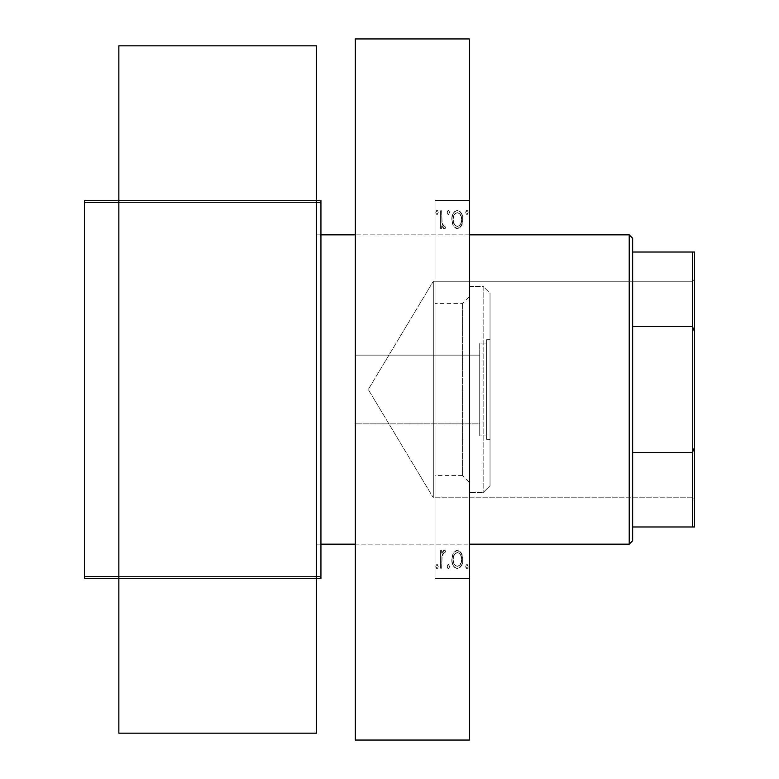 <?xml version="1.0" encoding="UTF-8"?>
<svg xmlns="http://www.w3.org/2000/svg" width="779" height="779" viewBox="0 0 779 779"><rect width="100%" height="100%" fill="white"/><g stroke="black" fill="none" stroke-linecap="round" stroke-linejoin="round"><path stroke-width="0.58" stroke-dasharray="3.9 2.92" d="M462.531 303.576L462.531 475.424L469.406 482.289L469.406 296.711L462.531 303.576L435.033 303.576L435.033 475.424L462.531 475.424L462.531 303.576L462.531 475.424L435.033 475.424L435.033 303.576L462.531 303.576L469.406 296.711L469.406 482.289L469.406 298.493L469.406 482.289L462.531 475.424L462.531 303.576M469.406 200.476L469.406 578.524L435.033 578.524L435.033 200.476L469.406 200.476L435.033 200.476L435.033 578.524L469.406 578.524L469.406 200.476L469.406 578.524L469.406 200.476L435.033 200.476L469.406 200.476M453.29 553.236L452.161 556.255L451.888 560.929L453.027 565.135L454.712 567.501L457.02 568.504L459.464 567.93L461.314 565.905L462.648 562.37L462.911 558.66L462.132 554.697L460.73 552.126L458.033 550.373L456.085 550.549L453.631 552.671L457.38 550.325L453.29 553.236L451.82 559.468C451.567 564.093 453.417 567.112 457.38 568.524C461.343 567.102 463.184 564.084 462.93 559.468L461.46 553.217L457.38 550.325L461.46 553.217L462.93 559.468C463.184 564.084 461.343 567.102 457.38 568.524C453.417 567.112 451.567 564.093 451.82 559.468L453.29 553.236L451.908 557.852L452.102 562.37L453.748 566.401L456.65 568.456L460.048 567.492L462.648 562.37L462.599 556.245L459.814 551.181L458.033 550.373L456.085 550.549L453.29 553.236M440.417 568.212L441.644 568.212L442.151 555.115L443.193 553.012L444.955 552.798L445.656 550.928L444.78 550.373L443.436 550.636L441.644 553.217L441.644 550.636L440.417 550.636L440.417 568.212L440.417 550.636L440.417 568.212L441.644 568.212L441.897 556.274L444.215 552.486L444.955 552.798L445.656 550.928L444.439 550.325L441.644 553.217L441.644 550.636L440.417 550.636L441.644 550.636L441.644 553.217L444.439 550.325L445.656 550.928L444.955 552.798L444.215 552.486L441.897 556.274L441.644 568.212L440.417 568.212L441.644 568.212L442.151 555.115L443.193 553.012L444.955 552.798L445.656 550.928L443.436 550.636L441.644 553.217L441.644 550.636L440.417 550.636L440.417 568.212M435.782 566.518L436.435 568.281L437.603 568.281L438.256 566.518L437.613 564.746L436.435 564.746L435.782 566.518L437.019 564.512L435.782 566.518L437.019 568.524L438.256 566.518L437.019 564.512L438.256 566.518L437.019 568.524L435.851 567.161L436.707 568.456L437.603 568.281L438.256 566.518L437.613 564.746L436.435 564.746L435.782 566.518M447.195 566.518L447.847 568.281L449.016 568.281L449.668 566.518L449.025 564.746L447.847 564.746L447.195 566.518L448.431 564.512L447.195 566.518L448.431 568.524L449.668 566.518L448.431 564.512L449.668 566.518L448.431 568.524L447.263 567.161L448.12 568.456L449.016 568.281L449.668 566.518L449.025 564.746L447.847 564.746L447.195 566.518M465.706 566.518L466.348 568.281L467.527 568.281L468.169 566.518L467.527 564.746L466.348 564.746L465.706 566.518L466.933 564.512L465.706 566.518L466.933 568.524L468.169 566.518L466.933 564.512L468.169 566.518L466.933 568.524L465.764 567.161L466.621 568.456L467.527 568.281L468.169 566.518L467.527 564.746L466.348 564.746L465.706 566.518M453.29 225.764L452.161 222.745L451.888 218.071L453.027 213.865L454.712 211.498L457.02 210.496L459.464 211.07L461.314 213.095L462.648 216.63L462.911 220.34L462.132 224.303L460.73 226.874L458.033 228.627L456.085 228.451L453.631 226.329L457.38 228.675L453.29 225.764L451.82 219.532C451.567 214.907 453.417 211.888 457.38 210.476C461.343 211.898 463.184 214.916 462.93 219.532L461.46 225.783L457.38 228.675L461.46 225.783L462.93 219.532C463.184 214.916 461.343 211.898 457.38 210.476C453.417 211.888 451.567 214.907 451.82 219.532L453.29 225.764L451.908 221.148L452.102 216.63L453.748 212.599L456.65 210.544L460.048 211.508L462.648 216.63L462.599 222.755L459.814 227.819L458.033 228.627L456.085 228.451L453.29 225.764M440.417 210.788L441.644 210.788L442.151 223.885L443.193 225.988L444.955 226.202L445.656 228.072L444.78 228.627L443.436 228.364L441.644 225.783L441.644 228.364L440.417 228.364L440.417 210.788L440.417 228.364L440.417 210.788L441.644 210.788L441.897 222.726L444.215 226.514L444.955 226.202L445.656 228.072L444.439 228.675L441.644 225.783L441.644 228.364L440.417 228.364L441.644 228.364L441.644 225.783L444.439 228.675L445.656 228.072L444.955 226.202L444.215 226.514L441.897 222.726L441.644 210.788L440.417 210.788L441.644 210.788L442.151 223.885L443.193 225.988L444.955 226.202L445.656 228.072L443.436 228.364L441.644 225.783L441.644 228.364L440.417 228.364L440.417 210.788M435.782 212.482L436.435 210.72L437.603 210.72L438.256 212.482L437.613 214.254L436.435 214.254L435.782 212.482L437.019 214.488L435.782 212.482L437.019 210.476L438.256 212.482L437.019 214.488L438.256 212.482L437.019 210.476L435.851 211.839L436.707 210.544L437.603 210.72L438.256 212.482L437.613 214.254L436.435 214.254L435.782 212.482M447.195 212.482L447.847 210.72L449.016 210.72L449.668 212.482L449.025 214.254L447.847 214.254L447.195 212.482L448.431 214.488L447.195 212.482L448.431 210.476L449.668 212.482L448.431 214.488L449.668 212.482L448.431 210.476L447.263 211.839L448.12 210.544L449.016 210.72L449.668 212.482L449.025 214.254L447.847 214.254L447.195 212.482M465.706 212.482L466.348 210.72L467.527 210.72L468.169 212.482L467.527 214.254L466.348 214.254L465.706 212.482L466.933 214.488L465.706 212.482L466.933 210.476L468.169 212.482L466.933 214.488L468.169 212.482L466.933 210.476L465.764 211.839L466.621 210.544L467.527 210.72L468.169 212.482L467.527 214.254L466.348 214.254L465.706 212.482M469.406 578.524L435.033 578.524L469.406 578.524M435.033 578.524L435.033 200.476L435.033 578.524M435.033 475.424L435.033 303.576L435.033 475.424M461.694 219.512L461.187 216.221L459.425 213.417L457.38 212.638L455.326 213.417L453.573 216.221L453.057 219.512L453.271 221.762L454.936 225.297L457.098 226.504L459.425 225.696L461.178 222.843L461.694 219.512C461.869 223.067 460.438 225.394 457.38 226.514C460.438 225.394 461.869 223.067 461.694 219.512C461.879 215.978 460.438 213.689 457.38 212.638C460.438 213.689 461.879 215.978 461.694 219.512L460.087 214.098L457.38 212.638C454.313 213.689 452.872 215.978 453.057 219.512C452.872 215.978 454.313 213.689 457.38 212.638L455.326 213.417L453.991 215.189L453.057 219.512C452.872 223.067 454.313 225.404 457.38 226.514C454.313 225.404 452.872 223.067 453.057 219.512L454.585 224.849L457.38 226.514L459.425 225.696L460.749 223.885L461.694 219.512M461.694 559.488L461.187 562.779L459.425 565.583L457.38 566.362L455.326 565.583L453.573 562.779L453.057 559.488L453.271 557.238L454.936 553.703L457.098 552.496L459.425 553.304L461.178 556.157L461.694 559.488C461.869 555.933 460.438 553.606 457.38 552.486C460.438 553.606 461.869 555.933 461.694 559.488C461.879 563.022 460.438 565.311 457.38 566.362C460.438 565.311 461.879 563.022 461.694 559.488L460.087 564.902L457.38 566.362C454.313 565.311 452.872 563.022 453.057 559.488C452.872 563.022 454.313 565.311 457.38 566.362L455.326 565.583L453.991 563.811L453.057 559.488C452.872 555.933 454.313 553.596 457.38 552.486C454.313 553.596 452.872 555.933 453.057 559.488L454.585 554.151L457.38 552.486L459.425 553.304L460.749 555.115L461.694 559.488M320.938 202.54L84.483 202.54L84.483 576.46L320.938 576.46L320.938 200.476L84.483 200.476L320.938 200.476L320.938 576.46L84.483 576.46L84.483 578.524L320.938 578.524L84.483 578.524L84.483 202.54L320.938 202.54M118.856 578.524L316.469 578.524L118.856 578.524M316.469 576.46L118.856 576.46L316.469 576.46M118.856 202.54L316.469 202.54L118.856 202.54M316.469 200.476L118.856 200.476L316.469 200.476M84.483 200.476L84.483 202.54L84.483 200.476M320.938 578.524L320.938 576.46L320.938 578.524M483.155 492.601L490.03 485.726L490.03 293.274L483.155 286.399L483.155 492.601L483.155 286.399L469.406 286.399L469.406 492.601L483.155 492.601L469.406 492.601L469.406 389.5L469.406 740.05L469.406 38.95L469.406 492.601L469.406 286.399L483.155 286.399L483.155 492.601L483.155 286.399L490.03 293.274L490.03 485.726L490.03 293.732L490.03 485.726L483.155 492.601M355.302 423.864L355.302 355.136L479.718 355.136L479.718 423.864L355.302 423.864L355.302 740.05L355.302 38.95L355.302 423.864L355.302 423.211L355.302 423.864L479.718 423.864L479.718 343.101L486.593 343.101L486.593 435.899L479.718 435.899L479.718 343.101L479.718 435.899L486.593 435.899L486.593 389.5L486.593 439.337L486.593 339.663L490.03 339.663L490.03 439.337L486.593 439.337L490.03 439.337L490.03 339.663L490.03 439.337L490.03 339.663L486.593 339.663L486.593 439.337L486.593 343.101L486.593 435.899L486.593 343.101L479.718 343.101L479.718 423.864L479.718 355.136L355.302 355.136L355.302 423.864M486.593 339.663L486.593 379.782L486.593 339.663M479.718 435.899L479.718 398.556L479.718 435.899M692.453 497.762L692.453 281.238L694.517 279.184L694.517 499.816L692.453 497.762L433.319 497.762L433.319 281.238L692.453 281.238L692.453 497.762L692.453 281.238L433.319 281.238L433.319 497.762L368.272 389.5L433.319 281.238L368.272 389.5L433.319 497.762L433.319 281.238L433.319 497.762L692.453 497.762L694.517 499.816L694.517 279.184L694.517 499.29L694.517 279.184L692.453 281.238L692.453 497.762M316.469 544.151L320.938 544.151L316.469 544.151L316.469 234.849L316.469 544.151M355.302 544.151L469.406 544.151L355.302 544.151M469.406 234.849L355.302 234.849L469.406 234.849M320.938 234.849L316.469 234.849L316.469 389.5L316.469 45.825L316.469 733.175L316.469 234.849L320.938 234.849M632.655 252.026L632.655 540.714L632.655 252.026L694.517 252.026L694.517 331.63L692.453 326.498L632.655 326.498L692.453 326.498L692.453 252.026L692.453 326.498L694.517 331.63L694.517 252.026L632.655 252.026M118.856 733.175L118.856 45.825L118.856 733.175M629.218 234.849L629.218 544.151L629.218 234.849M694.517 526.974L632.655 526.974L692.453 526.974L692.453 452.502L694.517 447.37L694.517 331.63L694.517 526.974L694.517 447.37L692.453 452.502L692.453 526.974L694.517 526.974M632.655 452.502L692.453 452.502L632.655 452.502"/><path stroke-width="1.17" d="M84.483 578.524L118.856 578.524L84.483 578.524L84.483 202.54L118.856 202.54L84.483 202.54L84.483 200.476L118.856 200.476L84.483 200.476L84.483 576.46L118.856 576.46L84.483 576.46L84.483 578.524M316.469 578.524L320.938 578.524L316.469 578.524M320.938 576.46L316.469 576.46L320.938 576.46L320.938 578.524L320.938 202.54L320.938 576.46M316.469 202.54L320.938 202.54L316.469 202.54M320.938 200.476L316.469 200.476L320.938 200.476L320.938 202.54L320.938 200.476M469.406 38.95L355.302 38.95L355.302 740.05L469.406 740.05L469.406 38.95L469.406 740.05L355.302 740.05L355.302 38.95L469.406 38.95M632.655 326.498L632.655 238.286L629.218 234.849L629.218 544.151L632.655 540.714L632.655 326.498L632.655 540.714L629.218 544.151L629.218 234.849L469.406 234.849L629.218 234.849L632.655 238.286L632.655 326.498L692.453 326.498L694.517 331.63L694.517 447.37L692.453 452.502L632.655 452.502L692.453 452.502L692.453 526.974L694.517 526.974L694.517 447.37L694.517 526.974L692.453 526.974L692.453 452.502L694.517 447.37L694.517 252.026L632.655 252.026L692.453 252.026L692.453 326.498L692.453 252.026L694.517 252.026L694.517 331.63L692.453 326.498L632.655 326.498M320.938 544.151L355.302 544.151L320.938 544.151M469.406 544.151L629.218 544.151L469.406 544.151M355.302 234.849L320.938 234.849L355.302 234.849M118.856 733.175L316.469 733.175L316.469 45.825L118.856 45.825L118.856 733.175L316.469 733.175L316.469 45.825L118.856 45.825L118.856 733.175M632.655 526.974L692.453 526.974L632.655 526.974"/></g></svg>
